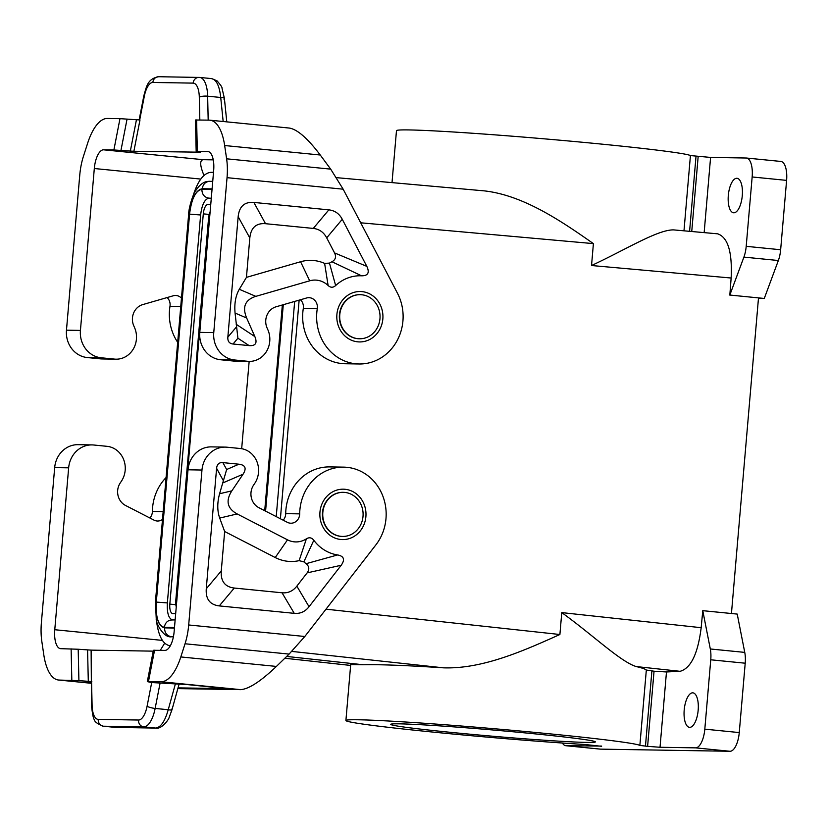<?xml version="1.0" encoding="UTF-8"?>
<svg xmlns="http://www.w3.org/2000/svg" width="828" height="828" viewBox="0 0 828 828"><rect width="100%" height="100%" fill="white"/><g stroke="black" fill="none" stroke-linecap="round" stroke-linejoin="round"><path stroke-width="1.24" d="M591.534 265.519C626.227 249.394 657.567 229.625 673.63 229.894L717.648 233.827C727.874 237.243 732.376 251.971 731.145 278.022L591.534 265.519L593.407 243.618C561.777 221.428 523.606 195.304 484.401 190.885L336.52 177.658M717.648 233.827L673.63 229.894M276.231 516.61L294.675 301.423M212.734 181.322L210.654 181.342C205.996 181.239 203.171 183.692 202.208 188.722C195.605 190.171 191.299 198.896 189.291 214.876L188.598 214.918L155.467 601.407L156.244 618.94C155.602 622.314 163.323 638.171 171.386 636.784L173.404 636.825M280.392 518.752L299.136 300.14M213.51 172.296L210.591 172.369C203.688 173.166 197.902 180.846 193.214 195.398M156.306 619.24C158.117 635.355 162.567 644.184 169.668 645.705L170.351 645.757M736.785 178.279A17.326 6.966 95.7 0 1 737.013 178.289A17.326 6.966 95.7 0 1 742.437 192.251A17.326 6.966 95.7 0 1 736.868 211.264A17.326 6.966 95.7 0 1 733.825 212.786A17.326 6.966 95.7 0 1 733.587 212.775A17.326 6.966 95.7 0 1 728.34 195.129A17.326 6.966 95.7 0 1 736.785 178.279M780.597 161.429A18.899 7.597 -84.3 0 1 780.845 161.439A18.899 7.597 -84.3 0 1 786.6 180.38L752.155 176.964L746.204 246.33A18.899 7.597 95.7 0 1 743.906 257.104L729.83 295.047L731.145 278.022M752.155 176.964A18.899 7.597 -84.3 0 0 746.401 158.024A18.899 7.597 -84.3 0 0 746.152 158.013L710.59 157.423L690.428 155.571A147.663 4.482 4.9 0 0 539.163 138.4A147.663 4.482 4.9 0 0 396.477 130.658L392.017 182.626M729.83 295.047L764.275 298.463L758.458 298.359M731.445 613.517L758.5 297.894L729.685 295.037M341.043 536.347A22.056 20.182 90.9 0 0 342.564 536.44A22.056 20.182 90.9 0 0 363.016 516.382A22.056 20.182 90.9 0 0 344.81 492.422A22.056 20.182 90.9 0 0 343.289 492.339A22.056 20.182 90.9 0 0 322.775 513.225A22.056 20.182 90.9 0 0 341.043 536.347M710.31 648.976A18.899 7.597 -84.3 0 1 710.755 659.792L704.814 729.157A18.899 7.597 95.7 0 1 695.582 747.86L660.03 747.27L647.61 746.349L654.048 671.218L666.478 671.963L680.088 671.311C690.894 668.31 697.921 653.768 701.171 627.696L702.775 610.671L710.31 648.976L744.755 652.392A18.899 7.597 95.7 0 1 745.21 663.207L739.259 732.573A18.899 7.597 95.7 0 1 730.027 751.275L600.517 749.133A18.899 7.597 95.7 0 1 600.259 749.123A18.899 7.597 95.7 0 1 600.01 749.081M654.048 671.218L646.326 670.049C645.354 669.055 641.969 667.896 636.194 666.561C620.524 661.717 593.148 635.273 561.777 612.606L701.171 627.696M764.275 298.463L778.351 260.52A18.899 7.597 -84.3 0 0 780.649 249.745L746.204 246.33M172.762 619.955C168.684 618.889 166.883 613.206 167.359 602.919L200.624 214.98C201.908 204.702 204.671 199.093 208.925 198.161L211.295 198.202M175.681 613.641L172.835 613.589A9.45 3.798 -84.3 0 1 172.71 613.589A9.45 3.798 -84.3 0 1 169.833 604.119L203.295 213.862A9.45 3.798 -84.3 0 1 207.911 204.516L210.747 204.557M175.132 619.944L172.421 619.934M172.793 619.965C168.105 619.851 165.269 622.314 164.306 627.334C158.272 625.751 155.602 617.336 156.316 602.091L167.401 602.919M156.316 602.091L189.571 214.152L200.655 214.98M189.571 214.152C191.475 198.927 195.574 190.626 201.866 189.25C201.96 194.383 204.319 197.354 208.956 198.171M155.467 601.407L156.161 601.366C155.416 617.367 158.22 626.206 164.555 627.872C164.648 633.006 167.008 635.976 171.655 636.794M342.388 536.43A22.056 20.182 -89.1 0 1 342.223 536.43A22.056 20.182 -89.1 0 1 340.701 536.347A22.056 20.182 -89.1 0 1 322.496 512.387A22.056 20.182 -89.1 0 1 342.947 492.329A22.056 20.182 -89.1 0 1 343.123 492.339M283.186 520.191A9.45 8.653 90.9 0 0 285.712 513.639A47.258 43.242 -89.1 0 1 329.741 466.909L343.703 467.137A47.258 43.242 -89.1 0 1 382.339 494.813A47.258 43.242 -89.1 0 1 375.881 544.876L304.818 636.494L289.107 654.089L276.407 666.426C260.665 681.403 248.731 689.144 240.586 689.641L177.844 688.606M285.712 513.639L299.684 513.867A9.45 8.653 90.9 0 1 290.876 523.213A9.45 8.653 90.9 0 1 287.326 522.323L258.843 507.667A15.121 13.838 -89.1 0 1 253.627 485.042L254.662 483.521A22.056 20.182 -89.1 0 0 256.835 461.413A22.056 20.182 -89.1 0 0 240.296 448.517L227.089 447.213A25.202 23.07 90.9 0 0 225.351 447.11L211.388 446.882A25.202 23.07 90.9 0 0 188.008 469.797L174.128 631.692A18.899 7.597 95.7 0 1 164.896 650.394L153.408 650.29L147.312 681.61L151.421 682.541L187.242 684.57L226.427 688.596L178.041 687.882M299.684 513.867A47.258 43.242 -89.1 0 1 343.703 467.137M294.25 613.341C300.212 613.89 305.139 611.675 309.051 606.717L341.208 565.255C345.172 559.614 343.982 556.178 337.627 554.946A40.955 37.477 90.9 0 1 313.812 540.27C311.701 537.558 309.227 537.082 306.391 538.831A22.056 20.182 90.9 0 1 287.492 539.835L237.17 513.94C227.234 508.516 225.464 500.816 231.85 490.849L243.059 474.206C246.775 468.369 245.409 465.036 238.95 464.208L222.877 462.614C219.12 462.324 217.019 464.229 216.594 468.317L206.265 588.801C205.572 599.068 209.908 604.771 219.275 605.91L294.25 613.341L282.037 592.786L234.283 588.046C224.916 586.907 220.579 581.204 221.273 570.937L224.657 531.514L219.689 518.069C217.184 510.886 217.143 502.782 219.586 493.747L231.85 490.849M225.351 447.11A25.202 23.07 90.9 0 0 201.97 470.035L188.008 469.797M154.557 650.228L148.46 681.547L161.067 681.755A50.404 20.265 95.7 0 0 180.814 656.946L185.037 643.77A37.809 15.194 95.7 0 0 188.691 624.974L201.97 470.035M219.586 493.747L226.655 469.507L222.877 462.614M306.391 538.831L299.125 560.649L303.855 561.87A60.599 55.455 90.9 0 0 306.081 563.692C309.279 566.362 309.62 569.436 307.116 572.893L296.838 586.152C292.926 591.109 287.999 593.324 282.037 592.786M224.657 531.514L275.227 557.534A41.7 38.16 90.9 0 0 299.125 560.649M313.812 540.27L303.855 561.87M337.627 554.946L306.081 563.692M148.46 681.547L147.312 681.61M162.495 519.425A9.45 8.653 -89.1 0 1 157.548 521.019A9.45 8.653 -89.1 0 1 154.008 520.119L125.525 505.463A15.121 13.838 -89.1 0 1 120.308 482.838L121.333 481.316A22.056 20.182 -89.1 0 0 123.507 459.209A22.056 20.182 -89.1 0 0 106.978 446.323L93.771 445.009A25.202 23.07 90.9 0 0 92.032 444.905L78.06 444.677A25.202 23.07 90.9 0 0 54.679 467.603L41.4 622.542A37.809 15.194 -84.3 0 0 41.824 641.4L43.78 654.679A50.404 20.265 95.7 0 0 58.55 680.026A50.404 20.265 95.7 0 0 59.223 680.067L78.908 680.668L78.194 649.245L60.775 648.676A18.899 7.597 95.7 0 1 60.527 648.666A18.899 7.597 95.7 0 1 54.772 629.725L162.371 640.396M78.194 649.245L91.121 650.125L91.535 706.005A6.303 1.677 178.7 0 1 92.094 705.29A18.899 7.597 -84.3 0 0 98.263 719.366A6.303 5.765 90.9 0 0 103.469 726.208L143.741 726.88A25.202 10.133 -84.3 0 0 155.147 708.437L160.063 683.162M153.242 651.15L91.121 650.125M78.908 680.668L91.836 681.558M90.997 682.272L84.87 682.21L90.749 682.976M171.593 709.182C172.545 710.082 171.427 710.269 168.229 709.731C164.969 721.281 160.787 727.398 155.705 728.06L156.14 728.091C161.543 729.323 168.829 719.584 169.191 717.307L171.986 709.751L179.158 683.866M114.761 727.336L103.469 726.208A25.202 10.133 -84.3 0 1 103.127 726.187C97.238 723.744 94.361 721.581 94.506 719.708C93.512 719.418 92.519 714.854 91.535 706.005M92.032 444.905A25.202 23.07 90.9 0 0 68.652 467.83L54.772 629.725M786.6 180.38L780.649 249.745M176.25 606.883A10.081 4.057 95.7 0 1 175.805 600.217L208.511 218.706A10.081 4.057 95.7 0 1 210.105 212.071M176.819 600.259L176.571 600.238A8.187 3.291 -84.3 0 0 176.55 603.384M176.571 600.238L209.277 218.716A8.187 3.291 -84.3 0 1 209.805 215.58M163.157 511.611L152.393 511.435A9.45 8.653 -89.1 0 1 149.868 517.986M152.393 511.435A47.258 43.242 -89.1 0 1 166.086 477.549M164.668 643.19L160.28 650.322M181.467 298.142A9.45 8.653 -89.1 0 0 175.577 295.482A9.45 8.653 -89.1 0 0 173.238 295.793L142.737 304.601A15.121 13.838 90.9 0 0 133.774 325.818L134.519 327.515A22.056 20.182 90.9 0 1 115.972 359.186A22.056 20.182 90.9 0 1 114.45 359.093L101.244 357.789A25.202 23.07 -89.1 0 1 80.43 330.413L94.309 168.519A18.899 7.597 95.7 0 1 103.541 149.816L203.16 159.69C199.631 160.342 199.91 165.59 203.988 175.443M103.541 149.816L113.881 149.982L119.977 118.663L107.371 118.456A50.404 20.265 95.7 0 0 87.623 143.265L83.4 156.44A37.809 15.194 95.7 0 0 79.747 175.236L66.468 330.175A25.202 23.07 -89.1 0 0 87.282 357.551L100.488 358.866A22.056 20.182 90.9 0 0 101.999 358.948L115.972 359.186M119.977 118.663L139.984 119.946L133.888 151.265L200.272 152.197M113.881 149.982L130.348 151.069L136.444 119.749M223.891 99.081C225.009 98.139 223.953 97.611 220.724 97.476C219.451 85.739 216.336 79.447 211.388 78.598M226.779 121.851L224.398 98.428L221.976 87.996C222.204 87.24 220.538 84.849 217.008 80.823L211.72 78.619L199.755 77.439A25.202 10.133 -84.3 0 0 199.424 77.418A6.303 5.765 -89.1 0 0 198.989 77.387A6.303 5.765 -89.1 0 0 193.141 83.121A18.899 7.597 -84.3 0 1 199.31 97.197A6.303 1.677 -1.3 0 1 207.642 96.183A25.202 10.133 -84.3 0 0 199.755 77.439L158.707 76.725A6.303 5.765 -89.1 0 0 152.859 82.458A18.899 7.597 -84.3 0 0 144.31 96.286A6.303 1.304 -169 0 1 143.865 95.655C146.546 86.629 147.405 78.732 158.707 76.725M247.779 361.298A22.056 20.182 90.9 0 0 249.29 361.381L235.328 361.153A22.056 20.182 90.9 0 1 233.806 361.07L247.779 361.298L234.572 359.983A25.202 23.07 -89.1 0 1 213.759 332.608L227.038 177.668A37.809 15.194 -84.3 0 0 226.613 158.81L224.657 145.531L320.25 155.012C307.737 138.431 297.459 129.458 289.417 128.071L209.888 120.184A50.404 20.265 95.7 0 1 224.657 145.531M359.093 363.978L345.121 363.74A47.258 43.242 90.9 0 1 303.296 308.502L317.269 308.73A47.258 43.242 90.9 0 0 359.093 363.978A47.258 43.242 90.9 0 0 397.057 340.732A47.258 43.242 90.9 0 0 397.461 293.226L343.165 189.188L330.682 169.129L320.25 155.012M233.806 361.07L220.6 359.756A25.202 23.07 -89.1 0 1 199.786 332.38L213.665 170.485A18.899 7.597 95.7 0 0 207.911 151.545A18.899 7.597 95.7 0 0 207.662 151.534L208.159 151.586M303.296 308.502A9.45 8.653 90.9 0 0 300.46 299.757M317.269 308.73A9.45 8.653 90.9 0 0 308.906 297.676A9.45 8.653 90.9 0 0 306.557 297.997L276.066 306.795A15.121 13.838 90.9 0 0 267.092 328.012L267.848 329.72A22.056 20.182 90.9 0 1 249.29 361.381M313.274 228.424C319.225 229.066 323.696 232.213 326.698 237.853L334.553 252.913L366.835 266.378C369.774 272.702 368.015 275.848 361.557 275.807A40.955 37.477 90.9 0 0 335.64 285.556C333.115 287.802 330.6 287.782 328.116 285.505A22.056 20.182 90.9 0 0 309.703 280.806L255.821 296.362C245.129 299.746 242.076 306.96 246.661 318.024L254.848 336.582C257.518 343.061 255.604 346.063 249.114 345.607L233.041 344.013L237.905 338.217L235.069 313.046C234.22 303.597 235.628 295.668 239.302 289.282L246.444 277.37L249.818 237.957C250.884 227.721 256.121 222.97 265.519 223.695L313.274 228.424L328.84 209.867L253.865 202.425C244.467 201.701 239.23 206.451 238.164 216.688L227.845 337.172C227.565 341.281 229.294 343.558 233.041 344.013M366.835 266.378L342.264 219.285C339.263 213.645 334.791 210.509 328.84 209.867M360.066 294.675A22.056 20.182 90.9 0 0 359.89 294.675A22.056 20.182 90.9 0 0 339.439 314.723A22.056 20.182 90.9 0 0 357.644 338.683A22.056 20.182 90.9 0 0 359.166 338.766A22.056 20.182 90.9 0 0 359.342 338.776M601.635 746.08L566.062 745.717A18.899 7.597 95.7 0 1 565.814 745.707A18.899 7.597 95.7 0 1 562.409 743.037M601.614 746.307L584.972 744.507A147.663 4.482 4.9 0 1 429.142 731.704A147.663 4.482 4.9 0 1 345.907 720.505L350.699 664.563L363.192 664.76L286.695 656.438M702.775 610.671L737.22 614.086L744.755 652.392M534.422 733.805A102.703 3.115 4.9 0 1 595.322 741.795A102.703 3.115 4.9 0 1 451.633 732.438A102.703 3.115 4.9 0 1 390.754 724.262A102.703 3.115 4.9 0 1 534.422 733.805M647.61 746.349L639.868 745.417A147.663 4.482 4.9 0 0 488.592 728.247A147.663 4.482 4.9 0 0 345.907 720.505M361.753 294.768A22.056 20.182 90.9 0 0 360.232 294.675A22.056 20.182 90.9 0 0 339.78 314.733A22.056 20.182 90.9 0 0 357.986 338.683A22.056 20.182 90.9 0 0 359.507 338.776A22.056 20.182 90.9 0 0 380.021 317.89A22.056 20.182 90.9 0 0 361.753 294.768M326.004 609.18L559.894 634.507C525.024 650.125 482.983 669.21 443.508 667.834C406.703 665.412 379.938 664.387 363.192 664.76M200.283 152.362L196.174 151.431L195.46 119.998L209.215 120.143A50.404 20.265 95.7 0 1 209.888 120.184M196.174 151.431L207.662 151.534M203.16 159.69L213.251 159.866M133.888 151.265L130.348 151.069M167.142 297.552A9.45 8.653 -89.1 0 1 169.978 306.298A47.258 43.242 90.9 0 0 177.678 342.306M309.703 280.806L300.585 261.741L246.444 277.37M328.116 285.505L324.617 263.387A41.7 38.16 -89.1 0 0 300.585 261.741M335.64 285.556L329.472 263.107L324.617 263.387M329.472 263.107A60.599 55.455 -89.1 0 1 331.966 261.751L361.557 275.807M334.553 252.913C336.427 256.804 335.557 259.754 331.966 261.751M241.672 448.704L249.156 361.381M689.714 727.336A17.326 6.966 -84.3 0 0 692.757 725.814A17.326 6.966 -84.3 0 0 698.325 706.791A17.326 6.966 -84.3 0 0 692.901 692.839A17.326 6.966 -84.3 0 0 692.663 692.829A17.326 6.966 -84.3 0 0 684.228 709.679A17.326 6.966 -84.3 0 0 689.476 727.326A17.326 6.966 -84.3 0 0 689.714 727.336M704.152 232.627L710.59 157.423M636.194 666.561L680.088 671.311M778.351 260.52L743.906 257.104M201.866 189.25L212.04 189.415M283.052 304.776L265.374 511.021M174.491 627.51L164.306 627.334M265.581 511.124L283.279 304.714M212.092 188.887L202.208 188.722M189.291 214.876L156.161 601.366M164.555 627.872L174.439 628.038M319.96 512.108A25.202 23.07 -89.1 0 1 345.079 489.286A25.202 23.07 -89.1 0 1 365.893 516.662A25.202 23.07 -89.1 0 1 340.774 539.483A25.202 23.07 -89.1 0 1 319.96 512.108M188.691 624.974L304.818 636.494M226.655 469.507L238.95 464.208M223.198 480.375L216.594 468.317M221.273 570.937L206.265 588.801M341.208 565.255L307.116 572.893M309.051 606.717L296.838 586.152M287.492 539.835L275.227 557.534M237.17 513.94L219.689 518.069M234.283 588.046L219.275 605.91M222.608 483.024L243.059 474.206M71.829 680.274L71.115 648.841M87.582 649.928L88.296 681.361M59.223 680.067L91.028 683.224M161.067 681.755L240.586 689.641M156.14 728.091L115.423 727.398L155.705 728.06L143.741 726.88A6.303 5.765 90.9 0 1 138.545 720.029A18.899 7.597 -84.3 0 0 147.094 706.201A6.303 1.304 11 0 0 155.147 708.437L168.229 709.731L175.453 683.669M138.545 720.029L98.263 719.366M92.094 705.29L91.556 681.558M147.094 706.201L151.7 682.541M224.698 688.316L225.351 688.658M54.679 467.603L68.652 467.83M360.708 222.804L593.407 243.618M691.742 231.509L698.17 156.502M689.589 231.322L696.017 156.295M683.98 230.815L690.428 155.571M180.814 656.946L276.407 666.426M185.037 643.77L289.107 654.089M175.846 604.709L169.833 604.119M209.267 214.452L203.295 213.862M210.726 204.795L207.911 204.516M114.45 359.093L100.488 358.866M87.282 357.551L101.244 357.789M66.468 330.175L80.43 330.413M120.96 150.386L127.057 119.066M144.31 96.286L139.704 119.936M223.167 121.499L220.724 97.476L207.642 96.183L208.18 120.122M199.31 97.197L199.827 119.988M152.859 82.458L193.141 83.121M343.165 189.188L227.038 177.668M330.682 169.129L226.613 158.81M213.759 332.608L199.786 332.38M234.572 359.983L220.6 359.756M382.836 319.008A25.202 23.07 90.9 0 0 362.022 291.622A25.202 23.07 90.9 0 0 336.903 314.443A25.202 23.07 90.9 0 0 357.717 341.829A25.202 23.07 90.9 0 0 382.836 319.008M94.309 168.519L200.78 179.076M350.627 665.422L284.822 658.25L350.627 665.433M566.062 745.717L600.517 749.133M695.582 747.86L730.027 751.275M291.798 651.408L443.508 667.834M196.609 119.936L197.323 151.369M180.752 306.474L169.978 306.298M254.848 336.582L236.208 324.297M235.069 313.046L246.661 318.024M255.821 296.362L239.302 289.282M326.698 237.853L342.264 219.285M249.114 345.607L237.905 338.217M253.865 202.425L265.519 223.695M238.164 216.688L249.818 237.957M227.845 337.172L236.342 327.05M646.326 670.049L639.868 745.417M651.895 670.98L645.457 746.142M710.755 659.792L745.21 663.207M704.814 729.157L739.259 732.573M660.03 747.27L666.478 671.963M561.777 612.606L559.894 634.507M282.348 304.983L264.712 510.679M188.598 214.918C188.618 206.814 194.083 191.92 195.46 190.968C202.374 180.649 207.29 181.529 209.805 181.27M115.858 727.419L103.127 726.187M780.845 161.439L746.401 158.024M58.55 680.026L91.028 683.255M143.865 95.655L139.145 119.915M169.668 645.705L170.33 645.778M565.814 745.707L600.259 749.123"/></g></svg>
